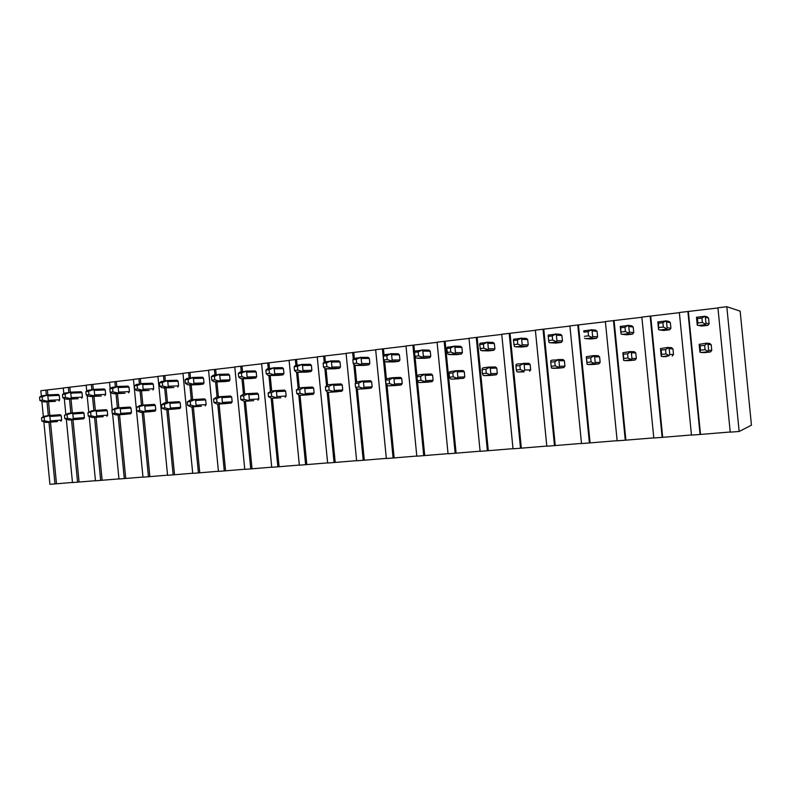 <?xml version="1.0" encoding="UTF-8"?>
<svg xmlns="http://www.w3.org/2000/svg" width="791" height="791" viewBox="0 0 791 791"><rect width="100%" height="100%" fill="white"/><g stroke="black" fill="none" stroke-linecap="round" stroke-linejoin="round"><path stroke-width="1.19" d="M740.149 311.15L726.8 306.7L739.16 431.471L751.45 425.192L740.149 311.15M41.359 396.153L40.825 390.714L63.28 388.094M726.8 306.7L717.921 307.788L730.241 432.153L739.16 431.471M687.883 311.466L700.065 434.467L691.482 435.119L679.35 312.514L717.941 307.956M650.153 316.084L662.146 437.374L653.801 438.006L641.857 317.102L679.37 312.672M613.46 320.582L625.276 440.201L617.158 440.824L605.382 321.571L641.867 317.27M577.766 324.953L589.404 442.95L581.514 443.553L569.906 325.912L605.402 321.729M543.022 329.204L554.491 445.62L546.808 446.213L535.369 330.144L569.925 326.07M509.196 333.347L520.508 448.23L513.023 448.804L501.751 334.257L535.388 330.302M476.251 337.381L487.404 450.761L480.117 451.325L468.994 338.271L501.761 334.415M444.156 341.317L455.161 453.243L448.062 453.787L437.087 342.177L469.014 338.429M412.882 345.143L423.729 455.646L416.808 456.18L405.991 345.993L437.107 342.335M382.389 348.88L393.097 457.999L386.344 458.513L375.666 349.701L406.001 346.142M356.128 387.986L363.217 460.283L356.632 460.787L346.092 353.32L375.685 349.849M327.148 391.861L334.069 462.517L327.642 463.012L317.24 356.86L346.112 353.468M298.82 395.213L305.623 464.703L299.354 465.177L289.091 360.31L317.26 356.998M271.165 398.328L277.868 466.828L271.738 467.293L261.603 363.672L289.101 360.449M244.152 401.304L250.757 468.905L244.775 469.37L234.769 366.955L261.623 363.811M217.762 404.142L224.288 470.932L218.445 471.387L208.557 370.168L234.789 367.103M191.976 406.9L198.422 472.919L192.717 473.354L182.948 373.303L208.577 370.307M166.782 409.609L173.15 474.857L167.573 475.282L157.923 376.368L182.968 373.441M142.162 412.249L148.451 476.746L142.993 477.171L133.461 379.364L157.943 376.506M110.157 388.559L109.544 382.3L133.481 379.502M86.733 391.11L86.15 385.158L109.553 382.429M63.824 393.631L63.27 387.966L86.17 385.286M64.298 398.506L65.851 414.444M66.315 419.319L72.475 482.569L95.454 480.701M352.648 352.519L353.3 359.163M353.804 364.255L355.624 382.884M323.638 356.079L324.231 362.07M324.854 368.487L326.515 385.444M295.33 359.539L295.893 365.234M296.566 372.156L298.148 388.302M267.704 362.931L268.238 368.438M268.94 375.557L270.463 391.209M240.721 366.233L241.245 371.612M241.947 378.81L243.45 394.106M214.371 369.456L214.895 374.776M215.587 381.915L217.06 397.013M188.634 372.61L189.148 377.871M189.84 384.96L191.293 399.841M163.48 375.685L163.984 380.886M164.666 387.926L166.1 402.609M138.89 378.701L139.394 383.843M140.076 390.823L141.49 405.318M110.522 392.376L112.233 409.896M112.609 413.703L118.966 479.01L142.983 477.052M114.853 381.648L115.348 386.73M116.02 393.661L117.414 407.968M118.086 414.83L124.296 478.604M87.158 395.49L88.78 412.18M89.205 416.56L95.464 480.809L118.957 478.891M91.341 384.525L91.835 389.548M92.498 396.429L93.882 410.559M94.544 417.351L100.675 480.414M68.352 387.343L68.827 392.306M69.499 399.129L70.854 413.09M71.506 419.823L77.577 482.184M45.848 390.101L46.323 395.016M46.985 401.779L48.33 415.572M48.973 422.236L54.974 483.914L49.922 484.3L43.861 421.959M41.864 401.393L43.357 416.719M148.451 476.746L167.563 475.164M173.15 474.857L192.707 473.236M198.422 472.919L218.435 471.258M224.288 470.932L244.765 469.241M250.757 468.905L271.728 467.174M277.868 466.828L299.344 465.059M305.623 464.703L327.632 462.883M334.069 462.517L356.612 460.659M363.217 460.283L386.334 458.385M393.097 457.999L416.798 456.041M423.729 455.646L448.042 453.648M455.161 453.243L480.107 451.186M487.404 450.761L513.013 448.665M520.508 448.23L546.799 446.075M554.491 445.62L581.494 443.415M589.404 442.95L617.148 440.676M625.276 440.201L653.791 437.868M662.146 437.374L691.463 434.971M700.065 434.467L730.222 432.005M54.974 483.914L72.465 482.461M79.06 481.956L73.009 419.705M72.347 412.951L71.002 399.06M70.33 392.168L69.855 387.283M71.645 413.288L64.486 415.295L68.263 413.377L71.852 412.981L72.802 413.97L73.237 418.459L72.485 419.635L68.896 420.021L80.089 419.171M72.228 419.319L67.462 418.35L64.813 418.627L68.896 420.021L83.668 418.795L72.485 419.635M83.045 412.23L71.912 412.981L83.045 412.23L83.994 413.199L84.419 417.638L83.668 418.795M81.068 391.723L69.934 392.188L81.068 391.723L81.997 392.692L82.422 397.122L71.21 397.665L70.458 398.842L66.889 399.267L78.052 398.704M78.141 398.704L70.458 398.842M82.422 397.122L81.671 398.288M64.813 418.627L64.486 415.295M67.146 414.998L67.462 418.35M71.21 397.665L70.775 393.167L81.997 392.692M70.201 398.496L65.435 397.448L65.109 394.106L69.618 392.474L70.775 393.167M65.109 394.106L62.459 394.422L64.832 393.048L69.618 392.474M62.459 394.422L62.786 397.754L65.416 399.06L78.111 398.704M65.435 397.448L62.786 397.754M102.138 480.186L96.018 417.243M95.355 410.4L106.281 409.679L95.365 410.4L93.981 396.36M93.298 389.38L92.824 384.475M95.108 410.707L87.939 412.734L91.627 410.806L95.296 410.4L96.265 411.399L96.7 415.947L95.929 417.134L92.28 417.519L103.245 416.699M92.28 417.519L95.929 417.134M106.281 409.679L107.24 410.658L107.685 415.146L106.914 416.313M93.368 389.38L104.283 388.945L105.223 389.923L105.658 394.402L94.653 394.917L93.882 396.113L90.204 396.538L101.179 396.014M101.278 396.004L93.882 396.113M105.658 394.402L104.896 395.579M95.701 416.808L90.975 415.819L88.266 416.106L87.939 412.734M88.266 416.106L92.26 417.519M90.649 412.437L90.975 415.819M94.653 394.917L94.208 390.368L105.223 389.923M93.654 395.757L88.918 394.679L88.592 391.298L93.061 389.656L94.208 390.368M88.592 391.298L85.883 391.624L88.167 390.25L93.061 389.656M85.883 391.624L86.209 394.996L88.76 396.331L101.248 396.004M88.918 394.679L86.209 394.996M125.729 478.377L119.53 414.721M118.858 407.81L117.473 393.592M116.781 386.552L116.307 381.598M119.115 408.077L111.917 410.104L115.506 408.176L119.263 407.77L120.252 408.779L120.697 413.367L119.906 414.573L116.158 414.968L126.926 414.177M119.708 414.237L115.031 413.228L112.253 413.525L116.158 414.968L130.673 413.782L119.906 414.573M130.04 407.068L119.332 407.76L130.04 407.068L131.019 408.067L131.464 412.595L130.673 413.782M128.013 386.107L117.305 386.502L128.013 386.107L128.973 387.096L129.417 391.624L118.63 392.099L117.839 393.315L114.102 393.75L124.83 393.256M124.938 393.246L117.839 393.315M129.417 391.624L128.636 392.82M112.253 413.525L111.917 410.104M114.695 409.807L115.031 413.228M118.63 392.099L118.175 387.501L128.973 387.096M117.641 392.949L112.945 391.852L112.609 388.43L117.038 386.789L118.175 387.501M112.609 388.43L109.84 388.767L112.035 387.382L117.038 386.789M109.84 388.767L110.176 392.178L112.629 393.532L124.899 393.256M112.945 391.852L110.176 392.178M149.855 476.518L143.576 412.151M142.894 405.17L141.49 390.764M140.798 383.675L140.314 378.662M143.665 405.378L136.457 407.424L139.948 405.496L143.784 405.071L144.793 406.09L145.247 410.737L144.437 411.953L140.6 412.358L151.14 411.597M144.269 411.617L139.631 410.578L136.794 410.885L140.6 412.358L154.977 411.191L144.437 411.953M154.334 404.399L143.863 405.061L154.334 404.399L155.333 405.407L155.778 409.985L154.977 411.191M141.826 383.556L152.287 383.2L153.266 384.199L153.711 388.786L143.151 389.221L142.34 390.447L138.524 390.892L149.015 390.438M149.123 390.428L142.34 390.447M153.711 388.786L152.91 389.993M136.794 410.885L136.457 407.424M139.295 407.118L139.631 410.578M143.151 389.221L142.696 384.574L153.266 384.199M142.172 390.082L137.525 388.954L137.189 385.494L141.559 383.843L142.696 384.574M137.189 385.494L134.351 385.83L136.447 384.456L141.559 383.843M134.351 385.83L134.688 389.291L137.051 390.675L149.094 390.438M137.525 388.954L134.688 389.291M174.524 474.63L168.167 409.511M167.484 402.461L166.061 387.867M165.359 380.718L164.864 375.656M168.79 402.619L164.469 404.369L161.562 404.685L164.943 402.738L168.879 402.312L169.907 403.341L170.362 408.037L169.531 409.273L165.606 409.689L175.909 408.957M169.403 408.927L164.815 407.869L161.908 408.176L165.606 409.689L179.834 408.542L169.531 409.273M179.181 401.68L168.958 402.303L179.181 401.68L180.2 402.688L180.655 407.325L179.834 408.542M177.115 380.234L166.881 380.55L177.115 380.234L178.113 381.242L178.558 385.87L168.246 386.275L167.415 387.521L163.47 387.976L173.753 387.55M173.872 387.55L167.415 387.521M178.558 385.87L177.738 387.096M161.908 408.176L161.562 404.685M164.469 404.369L164.815 407.869M168.246 386.275L167.781 381.578L178.113 381.242M167.277 387.135L162.679 385.988L162.333 382.488L166.664 380.837L167.781 381.578M162.333 382.488L159.436 382.844L161.423 381.46L166.664 380.837M159.436 382.844L159.772 386.334L162.036 387.748L173.832 387.55M162.679 385.988L159.772 386.334M199.757 472.692L193.33 406.811M192.638 399.692L191.195 384.91M190.493 377.702L189.988 372.581M194.497 399.791L190.236 401.551L187.259 401.877L190.532 399.93L194.556 399.485L195.614 400.523L196.079 405.279L195.219 406.534L191.204 406.96L201.24 406.258M201.3 406.248L195.219 406.534M204.612 398.882L194.645 399.475L204.612 398.882L205.65 399.91L206.105 404.596L205.264 405.832M202.516 377.198L192.549 377.465L202.516 377.198L203.534 378.217L203.989 382.903L193.924 383.259L193.073 384.515L189.079 384.99L199.065 384.604M199.184 384.604L203.149 384.139L193.073 384.515M203.989 382.903L203.149 384.139M195.12 406.179L190.582 405.091L187.605 405.407L187.259 401.877M187.605 405.407L191.204 406.96L201.28 406.248M190.236 401.551L190.582 405.091M193.924 383.259L193.459 378.503L203.534 378.217M192.974 384.129L188.426 382.963L188.08 379.423L192.351 377.752L193.459 378.503M188.08 379.423L185.104 379.769L186.992 378.395L192.351 377.752M185.104 379.769L185.45 383.309L187.605 384.762L199.154 384.604M188.426 382.963L185.45 383.309M225.583 470.714L219.077 404.043M218.375 396.864L216.912 381.875M216.2 374.618L215.696 369.437M220.827 396.904L216.625 398.664L213.58 399L216.724 397.042L220.847 396.598L221.925 397.646L222.4 402.461L221.52 403.726L217.406 404.161L227.175 403.489M221.46 403.361L216.971 402.253L213.926 402.579L217.406 404.161L231.288 403.054L221.52 403.726M230.626 396.034L220.946 396.588L230.626 396.034L231.694 397.062L232.159 401.808L231.288 403.054M218.84 374.321L228.51 374.084L229.548 375.112L230.013 379.858L220.214 380.174L219.344 381.45L215.251 381.924L224.96 381.588M225.099 381.578L229.143 381.114L219.344 381.45M230.013 379.858L229.143 381.114M213.926 402.579L213.58 399M216.625 398.664L216.971 402.253M220.214 380.174L219.75 375.359L229.548 375.112M219.285 381.054L214.786 379.858L214.44 376.269L218.652 374.598L219.75 375.359M214.44 376.269L211.395 376.635L213.155 375.26L218.652 374.598M211.395 376.635L211.741 380.214L213.788 381.697L225.059 381.588M214.786 379.858L211.741 380.214M252.022 468.687L245.428 401.215M244.716 393.967L243.233 378.76M242.521 371.454L242.006 366.213M247.791 393.938L243.648 395.718L240.523 396.054L243.549 394.096L247.771 393.631L248.868 394.699L249.353 399.564L248.453 400.849L244.251 401.294L253.713 400.661M244.251 401.294L248.453 400.849M257.263 393.107L247.87 393.621L257.263 393.107L258.35 394.155L258.825 398.951L257.935 400.216M245.744 371.088L255.117 370.9L256.185 371.938L256.65 376.743L247.148 377.02L246.248 378.306L242.056 378.8L251.469 378.494M251.617 378.494L255.76 378.009L246.248 378.306M256.65 376.743L255.76 378.009M248.433 400.473L244.004 399.336L240.879 399.673L240.523 396.054M240.879 399.673L244.231 401.294M243.648 395.718L244.004 399.336M247.148 377.02L246.673 372.146L256.185 371.938M246.219 377.9L241.789 376.674L241.433 373.045L245.586 371.365L246.673 372.146M241.433 373.045L238.318 373.421L239.96 372.037L245.586 371.365M238.318 373.421L238.664 377.04L240.593 378.563L251.578 378.494M241.789 376.674L238.664 377.04M279.094 466.611L272.411 398.318M271.689 391.001L270.186 375.577M269.464 368.22L268.95 362.921M275.406 390.902L271.333 392.692L268.139 393.038L271.026 391.07L275.347 390.596L276.474 391.674L276.959 396.607L276.039 397.903L271.738 398.357L280.894 397.764M271.738 398.357L276.039 397.903M284.542 390.111L275.456 390.596L284.542 390.111L285.65 391.169L286.124 396.024L285.215 397.3M282.367 367.637L273.291 367.775L282.367 367.637L283.455 368.695L283.929 373.55L274.724 373.777L273.805 375.082L269.513 375.587L278.61 375.339M278.768 375.33L283.02 374.835L273.805 375.082M283.929 373.55L283.02 374.835M276.059 397.517L271.689 396.36L268.495 396.706L268.139 393.038M268.495 396.706L271.718 398.367M271.333 392.692L271.689 396.36M274.724 373.777L274.25 368.853L283.455 368.695M273.824 374.677L269.444 373.411L269.088 369.743L273.172 368.062L274.25 368.853M269.088 369.743L265.895 370.129L267.407 368.744L273.172 368.062M265.895 370.129L266.251 373.797L268.06 375.349L278.729 375.33M269.444 373.411L266.251 373.797M306.809 464.485L300.036 395.342M299.314 387.966L297.782 372.304M297.06 364.908L296.536 359.539M303.704 387.798L299.71 389.587L296.427 389.943L299.176 387.976L303.615 387.491L304.762 388.579L305.257 393.572L304.308 394.887L299.878 395.352L308.727 394.798M304.367 394.491L300.066 393.305L296.793 393.661L299.878 395.352L313.167 394.323L304.308 394.887M312.475 387.046L303.724 387.481L312.475 387.046L313.622 388.114L314.096 393.028L313.167 394.323M301.549 364.394L310.28 364.305L311.387 365.363L311.872 370.277L302.993 370.465L302.043 371.79L297.643 372.304L306.414 372.096M306.582 372.086L310.932 371.582L302.043 371.79M311.872 370.277L310.932 371.582M296.793 393.661L296.427 389.943M299.71 389.587L300.066 393.305M302.993 370.465L302.498 365.472L311.387 365.363M302.103 371.365L297.792 370.079L297.436 366.362L301.44 364.671L302.498 365.472M297.436 366.362L294.153 366.747L295.537 365.373L301.44 364.671M294.153 366.747L294.519 370.465L296.19 372.057L306.542 372.096M297.792 370.079L294.519 370.465M335.206 462.3L328.344 392.267M327.622 384.891L326.06 368.932M325.338 361.546L324.794 356.079M332.714 384.604L328.789 386.413L325.427 386.779L328.028 384.802L332.576 384.307L333.753 385.405L334.247 390.457L333.278 391.792L328.74 392.277L337.243 391.753M333.387 391.387L329.155 390.171L325.793 390.536L327.326 392.039L328.74 392.277L341.791 391.268L333.278 391.792M341.109 383.902L332.704 384.297L341.109 383.902L342.266 384.99L342.75 389.963L341.791 391.268M330.5 360.923L338.874 360.884L340.011 361.952L340.496 366.925L331.953 367.064L330.984 368.408L326.475 368.932L334.89 368.774M335.077 368.774L339.537 368.25L330.984 368.408M340.496 366.925L339.537 368.25M325.793 390.536L325.427 386.779M328.789 386.413L329.155 390.171M331.953 367.064L331.459 362.011L340.011 361.952M331.083 367.973L326.851 366.658L326.485 362.891L330.42 361.19L331.459 362.011M326.485 362.891L323.124 363.296L324.369 361.912L330.42 361.19M323.124 363.296L323.499 367.054L325.032 368.675L335.028 368.774M326.851 366.658L323.499 367.054M364.305 460.075L357.334 388.984M356.632 381.855L355.021 365.343M354.319 358.214L353.765 352.539M362.456 381.341L358.61 383.151L355.169 383.526L356.247 382.023L362.278 381.035L363.484 382.152L363.979 387.264L362.99 388.618L358.353 389.113L366.47 388.638M366.569 388.628L371.137 388.144L362.99 388.618M370.445 380.679L362.416 381.035L370.445 380.679L371.632 381.776L372.126 386.819L371.137 388.144M360.182 357.364L368.181 357.374L369.348 358.461L369.842 363.494L361.655 363.573L360.666 364.938L356.039 365.482L364.078 365.373M364.285 365.373L368.853 364.839L360.666 364.938M369.842 363.494L368.853 364.839M363.138 388.203L358.985 386.967L355.545 387.333L355.169 383.526M355.545 387.333L356.919 388.875L358.333 389.113L366.54 388.638M358.61 383.151L358.985 386.967M361.655 363.573L361.161 358.461L369.348 358.461M360.805 364.493L356.652 363.148L356.276 359.332L360.132 357.631L361.161 358.461M356.276 359.332L352.835 359.747L353.923 358.372L360.132 357.631M352.835 359.747L353.211 363.553L354.595 365.215L364.226 365.373M356.652 363.148L353.211 363.553M394.136 457.781L387.026 385.306M386.404 378.998L384.673 361.319M384.05 355.021L383.447 348.9M392.969 377.989L389.202 379.809L385.672 380.194L386.591 378.691L392.731 377.683L393.967 378.81L394.472 383.991L393.453 385.365L388.678 385.87L396.429 385.444M396.538 385.435L401.225 384.94L393.453 385.365M400.513 377.386L392.88 377.683L400.513 377.386L401.739 378.484L402.233 383.586L401.225 384.94M398.229 353.775L390.606 353.706L398.229 353.775L399.415 354.882L399.92 359.974L392.118 360.004L391.1 361.378L386.354 361.942L393.997 361.882M394.225 361.882L398.911 361.339L391.1 361.378M399.92 359.974L398.911 361.339M393.651 384.94L389.587 383.665L386.048 384.05L385.672 380.194M386.048 384.05L387.274 385.622L388.678 385.87L396.509 385.435M389.202 379.809L389.587 383.665M392.118 360.004L391.614 354.823L399.415 354.882M391.288 360.923L387.214 359.539L386.839 355.683L390.606 353.973L391.614 354.823M386.839 355.683L383.309 356.108L384.238 354.734L390.606 353.973M383.309 356.108L383.684 359.964L384.92 361.675L394.165 361.892M387.214 359.539L383.684 359.964M424.718 455.438L417.381 380.728M416.995 376.734L414.988 356.326M414.593 352.331L413.891 345.173M424.263 374.548L420.594 376.378L416.966 376.773L417.727 375.27L419.072 374.786L423.986 374.252L425.242 375.389L425.756 380.639L424.708 382.023L419.803 382.547L427.15 382.172M427.269 382.162L432.074 381.648L424.708 382.023M424.164 374.242L431.362 373.995L432.608 375.112L433.112 380.283L432.074 381.648M428.979 350.097L430.255 351.204L430.769 356.365L423.373 356.336L422.325 357.74L417.45 358.303L424.668 358.303M424.925 358.303L429.731 357.75L422.325 357.74M430.769 356.365L429.731 357.75M424.955 381.598L420.98 380.293L417.351 380.679L416.966 376.773M417.351 380.679L418.409 382.3L419.803 382.547L427.239 382.162M420.594 376.378L420.98 380.293M423.373 356.336L422.859 351.085L430.255 351.204M422.562 357.265L418.577 355.851L418.192 351.936L421.87 350.225L422.859 351.085M418.192 351.936L414.573 352.371L415.344 351.006L421.87 350.225M414.573 352.371L414.959 356.276L416.026 358.026L424.866 358.313M418.577 355.851L414.959 356.276M456.091 453.035L445.115 341.356M456.387 371.019L452.818 372.858L449.09 373.263L449.674 371.76L456.051 370.722L457.346 371.879L457.87 377.188L456.783 378.602L451.75 379.136L458.661 378.81M457.089 378.157L453.203 376.823L449.476 377.218L450.376 378.879L451.75 379.136L463.724 378.276L456.783 378.602M463.002 370.524L456.239 370.722L463.002 370.524L464.277 371.651L464.792 376.892L463.724 378.276M460.58 346.32L461.895 347.437L462.409 352.667L455.448 352.568L454.36 353.992L449.367 354.576L456.13 354.635M456.417 354.635L461.341 354.061L454.36 353.992M462.409 352.667L461.341 354.061M449.476 377.218L449.09 373.263M452.818 372.858L453.203 376.823M455.448 352.568L454.924 347.249L461.895 347.437M454.657 353.508L450.771 352.054L450.386 348.099L453.965 346.369L454.924 347.249M450.386 348.099L446.658 348.544L447.251 347.18L453.965 346.369M446.658 348.544L447.953 354.299L456.348 354.645M450.771 352.054L447.053 352.499M488.284 450.563L477.151 337.431M489.362 367.4L485.901 369.239L482.075 369.664L482.47 368.161L483.795 367.667L488.976 367.103L490.301 368.27L490.825 373.659L489.718 375.082L484.576 375.636L490.993 375.359M491.142 375.349L496.204 374.815L489.718 375.082M489.194 367.103L495.473 366.955L496.778 368.102L497.302 373.401L496.204 374.815M486.811 342.167L493.1 342.434L494.365 343.571L494.889 348.871L488.373 348.702L487.266 350.146L482.134 350.749L488.482 350.878M488.729 350.878L493.792 350.284L487.266 350.146M494.889 348.871L493.792 350.284M490.074 374.627L486.297 373.253L482.47 373.668L482.075 369.664M482.47 373.668L483.182 375.369L484.547 375.636L491.112 375.359M485.901 369.239L486.297 373.253M488.373 348.702L487.839 343.314L494.365 343.571M487.612 349.652L483.825 348.169L483.43 344.144L486.9 342.424L487.839 343.314M483.43 344.144L479.613 344.609L480.018 343.245L486.9 342.424M479.613 344.609L480.73 350.462L488.66 350.878M483.825 348.169L479.999 348.613M521.318 448.032L510.027 333.406M523.227 363.682L519.885 365.531L515.95 365.956L516.147 364.453L517.462 363.969L523.227 363.682L524.146 364.562L524.68 370.02L523.533 371.473L518.263 372.037L524.176 371.819M518.263 372.037L523.533 371.473M523.009 363.376L528.803 363.296L530.138 364.463L530.672 369.832L529.545 371.256M520.616 338.123L526.401 338.449L527.696 339.596L528.22 344.965L522.189 344.738L521.051 346.201L515.772 346.814L521.615 347.012M521.902 347.012L527.093 346.409L521.051 346.201M528.22 344.965L527.093 346.409M523.949 371.009L520.28 369.595L516.355 370.02L515.95 365.956M516.355 370.02L516.869 371.77L518.224 372.037M519.885 365.531L520.28 369.595M522.189 344.738L521.655 339.28L527.696 339.596M521.457 345.697L517.779 344.164L517.373 340.1L520.735 338.36L521.655 339.28M517.373 340.1L513.448 340.565L513.666 339.21L520.735 338.36M513.448 340.565L514.387 346.517L515.772 346.814M517.779 344.164L513.853 344.629M555.242 445.422L543.793 329.274M558.031 359.856L554.798 361.714L550.763 362.159L550.754 360.656L552.049 360.162L558.031 359.856L558.911 360.755L559.455 366.292L558.278 367.766L552.86 368.339L558.248 368.181M558.436 368.181L563.775 367.607L558.278 367.766M557.774 359.559L563.034 359.539L564.398 360.716L564.942 366.164L563.775 367.607M555.351 333.96L560.601 334.356L561.917 335.522L562.45 340.961L556.933 340.664L555.757 342.147L550.338 342.78L555.628 343.037M555.954 343.047L561.294 342.424L555.757 342.147M562.45 340.961L561.294 342.424M558.762 367.291L555.203 365.838L551.169 366.273L550.763 362.159M551.169 366.273L551.485 368.062L558.406 368.181M554.798 361.714L555.203 365.838M556.933 340.664L556.389 335.127L561.917 335.522M556.231 341.623L552.662 340.051L552.256 335.928L555.5 334.197L556.389 335.127M552.256 335.928L548.222 336.412L548.232 335.068L555.5 334.197M548.222 336.412L548.964 342.473L550.338 342.78M552.662 340.051L548.628 340.535M590.076 442.752L578.458 325.032M593.794 355.93L590.689 357.789L586.536 358.244L586.309 356.751L593.22 355.634L594.644 356.84L595.198 362.456L594.535 363.465L588.415 364.552L593.27 364.453M593.458 364.443L598.945 363.86L593.992 363.949M593.517 355.634L598.194 355.683L599.598 356.87L600.142 362.387L598.945 363.86M591.045 329.689L595.722 330.154L597.076 331.33L597.62 336.847L592.637 336.472L591.431 337.975L585.854 338.627L590.551 338.953M590.946 338.973L596.424 338.33L591.431 337.975M597.62 336.847L596.424 338.33M594.535 363.465L591.104 361.971L586.952 362.426L587.051 364.265L586.309 356.751M586.952 362.426L586.536 358.244M588.415 364.552L587.051 364.265M590.689 357.789L591.104 361.971M592.637 336.472L592.083 330.856L597.076 331.33M591.965 337.441L588.524 335.829L588.108 331.647L591.223 329.906L592.083 330.856M588.108 331.647L583.966 332.141L583.748 330.806L591.223 329.906M583.966 332.141L583.748 330.806M585.854 338.627L584.49 338.321M588.524 335.829L584.371 336.323M625.869 440.004L614.083 320.671M630.565 351.886L627.599 353.755L623.328 354.23L622.873 352.737L629.933 351.6L631.386 352.826L631.95 358.511L631.317 359.529L624.969 360.647L629.221 360.607M629.448 360.607L635.084 360.004L630.704 360.034M630.259 351.609L634.333 351.718L635.766 352.924L636.32 358.511L635.084 360.004M627.767 325.309L631.831 325.833L633.205 327.029L633.759 332.615L629.349 332.161L628.103 333.693L622.379 334.366L626.423 334.751M626.897 334.781L632.533 334.128L628.103 333.693M633.759 332.615L632.533 334.128M631.317 359.529L628.014 357.997L623.743 358.461L623.624 360.35L622.873 352.737M623.743 358.461L623.328 354.23M624.969 360.647L623.624 360.35M627.599 353.755L628.014 357.997M629.349 332.161L628.786 326.465L633.205 327.029M628.707 333.14L625.394 331.488L624.979 327.247L627.955 325.506L628.786 326.465M624.979 327.247L620.708 327.751L620.273 326.426L627.955 325.506M620.708 327.751L621.024 334.039L620.273 326.426M622.379 334.366L621.024 334.039M625.394 331.488L621.133 331.993M662.67 437.186L650.706 316.182M668.385 347.733L665.567 349.612L661.167 350.087L660.475 348.604L667.683 347.447L669.176 348.683L669.75 354.457L669.146 355.485L662.571 356.632L666.16 356.662M662.571 356.632L668.464 355.999M668.069 347.467L671.47 347.645L672.943 348.861L673.507 354.526L672.241 356.049M665.557 320.81L668.939 321.393L670.353 322.599L670.906 328.275L667.11 327.731L665.824 329.283L659.931 329.976L663.273 330.42M663.857 330.48L669.651 329.798L665.824 329.283M670.906 328.275L669.651 329.798M669.146 355.485L665.992 353.913L661.592 354.388L661.236 356.326L660.475 348.604M661.592 354.388L661.167 350.087M662.522 356.632L661.236 356.326M665.567 349.612L665.992 353.913M667.11 327.731L666.536 321.957L670.353 322.599M666.506 328.72L663.333 327.019L662.907 322.718L665.735 320.978L666.536 321.957M662.907 322.718L658.517 323.242L657.835 321.917L665.735 320.978M658.517 323.242L658.596 329.649L657.835 321.917M659.931 329.976L658.596 329.649M663.333 327.019L658.943 327.533M700.5 434.279L688.358 311.575M707.302 343.462L704.643 345.341L700.114 345.835L699.155 344.352L706.531 343.175L708.064 344.431L708.637 350.284L707.312 351.857L701.251 352.499L704.119 352.598M704.484 352.608L710.447 351.975L707.312 351.857M706.986 343.215L709.675 343.452L711.188 344.678L711.752 350.433L710.447 351.975M704.494 316.202L707.105 316.825L708.548 318.051L709.122 323.806L705.958 323.173L704.633 324.755L698.572 325.457L701.113 325.941M701.854 326.05L707.816 325.358L704.633 324.755M709.122 323.806L707.816 325.358M708.074 351.323L705.068 349.711L700.549 350.195L699.936 352.193L699.155 344.352M700.549 350.195L700.114 345.835M701.251 352.499L699.936 352.193M704.643 345.341L705.068 349.711M705.958 323.173L705.374 317.31L708.548 318.051M705.394 324.172L702.368 322.421L701.933 318.051L704.613 316.311L705.374 317.31M701.933 318.051L697.415 318.595L696.476 317.29L704.613 316.311M697.415 318.595L697.85 322.955L697.257 325.121L696.476 317.29M698.572 325.457L697.257 325.121M702.368 322.421L697.85 322.955M56.487 483.687L50.495 422.117M49.853 415.443L48.518 401.699M47.855 394.897L47.381 390.042M57.466 421.583L46.046 422.463L41.874 421.099L41.557 417.796L44.009 416.323L48.923 415.502L49.853 416.481L50.288 420.921L49.269 421.771L44.474 420.822L41.874 421.099M60.314 414.721L48.983 415.502L60.314 414.721L61.233 415.69L61.668 420.07L60.927 421.217M58.356 394.442L47.025 394.936L58.356 394.442L59.266 395.401L59.691 399.781L48.291 400.355L47.549 401.521L44.029 401.937L55.41 401.344M55.499 401.334L47.549 401.521M59.691 399.781L58.959 400.938M41.557 417.796L48.686 415.809M44.148 417.51L44.474 420.822M48.291 400.355L47.855 395.915L59.266 395.401M47.272 401.185L42.467 400.157L42.141 396.845L46.689 395.223L47.855 395.915M42.141 396.845L39.55 397.151L42.012 395.787L46.689 395.223M39.55 397.151L39.866 400.454L42.585 401.729L55.469 401.344M42.467 400.157L39.866 400.454M84.419 417.638L73.237 418.459M72.802 413.97L83.994 413.199M107.685 415.146L96.7 415.947M96.265 411.399L107.24 410.658M131.464 412.595L120.697 413.367M120.252 408.779L131.019 408.067M155.778 409.985L145.247 410.737M144.793 406.09L155.333 405.407M180.655 407.325L170.362 408.037M169.907 403.341L180.2 402.688M206.105 404.596L196.079 405.279M195.614 400.523L205.65 399.91M232.159 401.808L222.4 402.461M221.925 397.646L231.694 397.062M258.825 398.951L249.353 399.564M248.868 394.699L258.35 394.155M286.124 396.024L276.959 396.607M276.474 391.674L285.65 391.169M314.096 393.028L305.257 393.572M304.762 388.579L313.622 388.114M342.75 389.963L334.247 390.457M333.753 385.405L342.266 384.99M372.126 386.819L363.979 387.264M363.484 382.152L371.632 381.776M402.233 383.586L394.472 383.991M393.967 378.81L401.739 378.484M433.112 380.283L425.756 380.639M425.242 375.389L432.608 375.112M464.792 376.892L457.87 377.188M457.346 371.879L464.277 371.651M497.302 373.401L490.825 373.659M490.301 368.27L496.778 368.102M530.672 369.832L524.68 370.02M524.146 364.562L530.138 364.463M564.942 366.164L559.455 366.292M558.911 360.755L564.398 360.716M600.142 362.387L595.198 362.456M594.644 356.84L599.598 356.87M636.32 358.511L631.95 358.511M631.386 352.826L635.766 352.924M673.507 354.526L669.75 354.457M669.176 348.683L672.943 348.861M711.752 350.433L708.637 350.284M708.064 344.431L711.188 344.678M61.668 420.07L50.288 420.921M49.853 416.481L61.233 415.69M93.358 389.38L104.283 388.945M141.807 383.556L152.287 383.2M218.82 374.321L228.51 374.084M245.724 371.088L255.117 370.9M301.529 364.394L310.28 364.305M330.48 360.914L338.874 360.884M360.162 357.354L368.181 357.374M424.144 374.242L431.362 373.995M421.84 349.958L429.048 350.097M453.896 346.112L460.659 346.31M489.174 367.093L495.473 366.955M515.712 346.824L521.823 347.022M550.269 342.78L555.875 343.047M588.375 364.552L593.418 364.443M585.775 338.637L590.857 338.973M624.93 360.647L629.409 360.607M622.29 334.366L626.798 334.791M659.832 329.985L663.748 330.48M701.202 352.499L704.435 352.608M698.463 325.467L701.746 326.06"/></g></svg>
